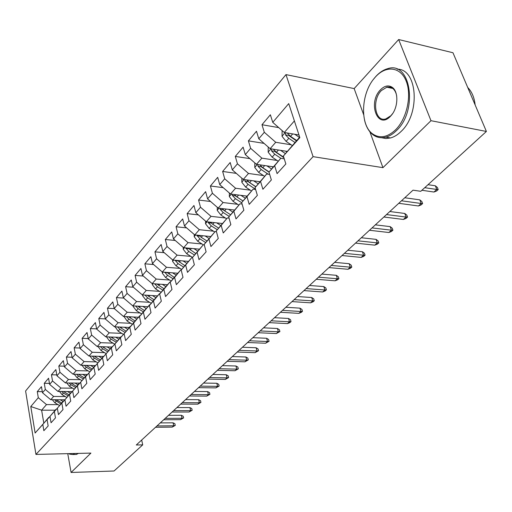 <?xml version="1.0" encoding="UTF-8"?>
<svg xmlns="http://www.w3.org/2000/svg" width="512" height="512" viewBox="0 0 512 512"><rect width="100%" height="100%" fill="white"/><g stroke="black" fill="none" stroke-linecap="round" stroke-linejoin="round"><path stroke-width="0.77" d="M285.978 74.598L25.6 390.995L35.942 454.426L313.082 156.653L285.978 74.598L354.157 88.589L363.616 114.579M369.875 131.77L382.944 167.654L430.982 120.698L398.662 39.526L354.157 88.589M398.662 39.526L452.966 52.749L486.4 131.456L430.982 120.698M55.168 410.176L41.619 410.182L30.778 406.528L35.123 433.005L42.803 424.442L43.853 430.701L48.154 425.958L47.085 419.661L49.971 416.435L51.059 422.752L55.475 417.888L54.368 411.533L57.338 408.218L58.464 414.598L62.995 409.6L61.85 403.187L64.902 399.782L66.061 406.221L70.72 401.088L69.536 394.611L72.666 391.117L73.869 397.619L78.656 392.339L77.434 385.798L80.653 382.208L81.894 388.774L86.816 383.347L85.549 376.742L88.858 373.05L90.144 379.68L95.206 374.099L93.894 367.43L97.299 363.635L98.624 370.33L103.834 364.589L102.477 357.856L105.984 353.946L107.36 360.704L112.717 354.797L111.315 347.994L114.925 343.968L116.346 350.797L121.869 344.71L120.41 337.843L124.128 333.702L125.6 340.595L131.29 334.33L129.779 327.392L133.606 323.117L135.136 330.086L140.998 323.622L139.437 316.614L143.379 312.218L144.966 319.251L151.008 312.589L149.389 305.51L153.459 300.973L155.104 308.077L161.338 301.21L159.661 294.054L163.853 289.37L165.562 296.55L171.994 289.459L170.253 282.234L174.586 277.402L176.358 284.653L183.002 277.331L181.19 270.029L185.664 265.037L187.501 272.365L194.368 264.8L192.486 257.421L197.114 252.262L199.021 259.667L206.118 251.846L204.166 244.397L208.947 239.059L210.931 246.541L218.272 238.451L216.243 230.925L221.184 225.402L223.251 232.966L230.854 224.589L228.736 216.979L233.856 211.27L236.006 218.906L243.872 210.234L241.67 202.547L246.97 196.634L249.216 204.352L257.363 195.366L255.066 187.597L260.563 181.466L262.899 189.267L271.354 179.949L268.96 172.102L274.656 165.741L277.094 173.619L285.862 163.955L283.366 156.026L299.846 137.638L288.73 103.61L272.755 122.362L270.368 114.771L261.978 124.73L264.314 132.282L258.784 138.771L256.493 131.251L248.403 140.858L250.643 148.333L245.306 154.598L243.104 147.149L235.296 156.422L237.446 163.834L232.294 169.875L230.182 162.496L222.637 171.456L224.704 178.79L219.731 184.634L217.696 177.325L210.406 185.984L212.397 193.248L207.584 198.899L205.632 191.661L198.579 200.032L200.493 207.226L195.84 212.691L193.958 205.517L187.142 213.619L188.979 220.749L184.48 226.035L182.669 218.931L176.064 226.771L177.837 233.83L173.478 238.95L171.731 231.917L165.338 239.514L167.046 246.502L162.822 251.462L161.146 244.499L154.944 251.859L156.589 258.784L152.499 263.584L150.88 256.685L144.87 263.821L146.458 270.682L142.49 275.341L140.928 268.506L135.098 275.43L136.627 282.221L132.781 286.739L131.277 279.974L125.619 286.694L127.098 293.421L123.36 297.805L121.907 291.104L116.416 297.626L117.837 304.288L114.214 308.55L112.806 301.907L107.475 308.243L108.851 314.842L105.325 318.982L103.968 312.403L98.79 318.56L100.115 325.101L96.698 329.12L95.386 322.605L90.349 328.589L91.629 335.066L88.301 338.976L87.034 332.518L82.138 338.336L83.379 344.755L80.141 348.557L78.918 342.163L74.15 347.821L75.354 354.182L72.205 357.882L71.014 351.546L66.381 357.056L67.546 363.354L64.48 366.95L63.328 360.678L58.816 366.042L59.942 372.282L56.954 375.789L55.846 369.568L51.45 374.79L52.538 380.973L49.632 384.39L48.557 378.227L44.269 383.315L45.325 389.44L42.496 392.768L41.453 386.662L37.28 391.622L42.304 391.667M30.778 406.528L38.298 397.696L37.28 391.622M486.4 131.456L420.774 191.302L413.018 190.17L136.282 444.998L142.707 444.87L141.683 440.026M64.685 399.795L50.758 399.725L53.632 396.435L65.254 396.518M42.496 392.768L50.758 399.725M45.325 389.44L53.632 396.435M35.123 433.005L48.979 417.395M42.803 424.442L48.698 417.402M72.07 391.578L57.997 391.443L60.947 388.064L72.698 388.198M49.632 384.39L57.997 391.443M52.538 380.973L60.947 388.064M47.085 419.661L56.186 409.357M49.971 416.435L55.898 409.357M79.654 383.136L65.427 382.938L68.454 379.475L80.339 379.661M56.954 375.789L65.427 382.938M59.942 372.282L68.454 379.475M54.368 411.533L63.584 401.107M57.338 408.218L63.29 401.107M87.437 374.477L73.062 374.208L76.166 370.65L88.186 370.899M64.48 366.95L73.062 374.208M67.546 363.354L76.166 370.65M61.85 403.187L71.181 392.64M64.902 399.782L70.874 392.64M95.437 365.587L80.896 365.235L84.09 361.581L96.25 361.894M72.205 357.882L80.896 365.235M75.354 354.182L84.09 361.581M69.536 394.611L78.982 383.942M72.666 391.117L78.669 383.936M103.296 356.442L88.947 356.026L92.237 352.262L104.531 352.646M80.141 348.557L88.947 356.026M83.379 344.755L92.237 352.262M77.434 385.798L87.002 375.002M80.653 382.208L86.675 374.995M111.706 347.046L97.229 346.554L100.602 342.688L113.05 343.142M88.301 338.976L97.229 346.554M91.629 335.066L100.602 342.688M85.549 376.742L95.245 365.818M88.858 373.05L94.906 365.805M120.352 337.395L105.741 336.813L109.216 332.838L121.805 333.37M96.698 329.12L105.741 336.813M100.115 325.101L109.216 332.838M93.894 367.43L103.718 356.371M97.299 363.635L103.366 356.358M129.242 327.462L114.496 326.79L118.074 322.701L130.816 323.315M105.325 318.982L114.496 326.79M108.851 314.842L118.074 322.701M102.477 357.856L112.435 346.65M105.984 353.946L112.07 346.637M138.394 317.248L123.507 316.48L127.187 312.269L140.09 312.966M114.214 308.55L123.507 316.48M117.837 304.288L127.187 312.269M111.315 347.994L121.402 336.653M114.925 343.968L121.024 336.64M147.814 306.726L132.787 305.862L136.576 301.523L149.645 302.317M123.36 297.805L132.787 305.862M127.098 293.421L136.576 301.523M120.41 337.843L130.637 326.362M124.128 333.702L130.246 326.342M157.51 295.898L142.342 294.925L146.246 290.458L159.482 291.347M132.781 286.739L142.342 294.925M136.627 282.221L146.246 290.458M129.779 327.392L135.91 320.013L140.154 315.757M133.606 323.117L139.744 315.738M167.501 284.742L152.192 283.654L156.218 279.053L169.619 280.045M142.49 275.341L152.192 283.654M146.458 270.682L156.218 279.053M139.437 316.614L145.581 309.216L149.952 304.832M143.379 312.218L149.53 304.806M177.798 273.248L162.342 272.038L166.49 267.29L180.07 268.39M152.499 263.584L162.342 272.038M156.589 258.784L166.49 267.29M149.389 305.51L155.546 298.093L159.622 293.542L160.058 293.574M153.459 300.973L159.622 293.542M188.416 261.389L172.813 260.058L177.094 255.155L190.854 256.378M162.822 251.462L172.813 260.058M167.046 246.502L177.094 255.155M159.661 294.054L165.824 286.618L170.022 281.926L170.477 281.958M163.853 289.37L170.022 281.926M199.373 249.158L183.622 247.693L188.038 242.637L201.99 243.981M173.478 238.95L183.622 247.693M177.837 233.83L188.038 242.637M170.253 282.234L176.422 274.778L180.762 269.939L181.235 269.978M174.586 277.402L180.762 269.939M210.675 236.538L194.778 234.925L199.341 229.702L213.478 231.181M184.48 226.035L194.778 234.925M188.979 220.749L199.341 229.702M181.19 270.029L191.84 257.562L192.538 257.626M185.664 265.037L191.84 257.562M222.355 223.501L206.298 221.741L211.014 216.346L225.357 217.965M195.84 212.691L206.298 221.741M200.493 207.226L211.014 216.346M192.486 257.421L203.29 244.781L204.294 244.877M197.114 252.262L203.29 244.781M234.451 210.035L218.208 208.109L223.085 202.534L237.632 204.307M207.584 198.899L218.208 208.109M212.397 193.248L223.085 202.534M204.166 244.397L215.123 231.571L216.454 231.712M208.947 239.059L215.123 231.571M246.957 196.115L230.528 194.016L235.571 188.243L250.33 190.182M219.731 184.634L230.528 194.016M224.704 178.79L235.571 188.243M216.243 230.925L227.354 217.914L229.043 218.106M221.184 225.402L227.354 217.914M259.891 181.715L243.27 179.437L248.493 173.459L263.475 175.578M232.294 169.875L243.27 179.437M237.446 163.834L248.493 173.459M228.736 216.979L240.013 203.782L242.093 204.032M233.856 211.27L240.013 203.782M273.28 166.816L256.461 164.339L261.869 158.15L277.082 160.461M245.306 154.598L256.461 164.339M250.643 148.333L261.869 158.15M241.67 202.547L253.114 189.152L255.629 189.485M246.97 196.634L253.114 189.152M287.149 151.392L270.131 148.698L275.731 142.285L291.187 144.8M258.784 138.771L270.131 148.698M264.314 132.282L275.731 142.285M255.066 187.597L266.682 173.997L269.664 174.419M260.563 181.466L266.682 173.997M298.976 134.976L284.294 132.486L294.394 120.934M272.755 122.362L284.294 132.486M257.894 164.55L258.016 166.24L261.062 166.688L268.96 172.102L280.749 158.291L284.25 158.829M274.656 165.741L280.749 158.291M67.75 453.658L71.085 472.474L114.061 470.995L142.707 444.87M382.944 167.654L313.082 156.653M71.085 472.474L90.912 453.094L35.942 454.426M57.997 404.621L46.502 404.595L41.619 410.182L43.77 422.906M283.366 156.026L299.686 137.146M38.298 397.696L46.502 404.595M261.978 124.73L278.733 127.61M248.403 140.858L264.038 143.373M235.296 156.422L249.907 158.618M222.637 171.456L236.307 173.376M210.406 185.984L223.206 187.654M198.579 200.032L210.573 201.491M187.142 213.619L198.387 214.893M176.064 226.771L186.618 227.878M165.338 239.514L175.245 240.474M154.944 251.859L164.25 252.685M144.87 263.821L153.613 264.538M135.098 275.43L143.315 276.045M125.619 286.694L133.338 287.219M116.416 297.626L123.674 298.074M107.475 308.243L114.298 308.621M98.79 318.56L105.306 318.886M90.349 328.589L96.646 328.864M82.138 338.336L88.224 338.573M74.15 347.821L80.038 348.019M66.381 357.056L72.077 357.216M58.816 366.042L64.333 366.163M51.45 374.79L56.794 374.886M44.269 383.315L49.453 383.386M424.742 187.686L436.787 189.472L435.36 185.792L437.421 187.533L438.208 189.574L436.787 189.472L433.933 192.032L421.907 190.272M435.36 185.792L428.026 184.685M438.208 189.574L436.627 190.995L433.933 192.032M282.112 130.573L282.054 136.333L286.093 141.37L292.211 145.491M294.739 134.259L299.43 137.434M285.632 132.717L285.523 134.899L288.806 138.304L294.938 142.445M296.384 140.832L288.627 135.418L285.523 134.899M296.672 140.512L290.528 136.358L287.264 132.992M401.485 200.787L421.171 203.494L419.802 199.853L421.856 201.542L422.618 203.558L421.171 203.494L418.419 205.971L398.752 203.302M419.802 199.853L404.781 197.754M422.618 203.558L421.088 204.934L418.419 205.971M386.515 214.573L406.074 217.062L404.749 213.453L406.797 215.091L407.533 217.088L406.074 217.062L403.405 219.456L383.872 217.011M404.749 213.453L389.83 211.52M407.533 217.088L406.048 218.419L403.405 219.456M268.23 147.04L268.173 152.192L272.134 157.152L278.163 161.178M280.576 150.355L285.37 153.568M285.632 151.155L286.739 151.891M271.501 148.915L271.526 150.848L274.746 154.195L280.902 158.31M283.904 157.728L274.598 151.328L271.526 150.848M283.744 157.235L276.41 152.32L273.331 149.21M254.835 162.918L254.778 167.501L258.656 172.384L264.602 176.32M266.906 165.882L271.533 168.954M271.917 166.618L272.902 167.277M258.016 166.24L261.184 169.53L268.243 174.221M269.107 171.917L262.784 167.718L259.878 164.845M375.578 76.813L374.496 78.048C360.627 93.773 359.763 125.69 373.043 134.176C380.096 138.707 387.616 137.242 395.597 129.786C406.822 118.726 411.981 95.456 406.208 81.184C400.602 66.733 386.074 65.158 375.578 76.813M373.632 79.123L375.962 76.314C379.597 72.384 383.488 69.85 387.629 68.698C410.752 60.448 418.368 110.566 396.48 130.573C393.101 133.933 389.568 136.128 385.888 137.146C381.28 138.336 377.101 137.638 373.37 135.046C369.037 131.885 366.086 126.874 364.512 120.013M380.48 89.779C384.55 85.702 388.474 84.883 392.25 87.334C398.65 91.558 398.266 107.277 391.552 115.059L390.483 116.262C377.568 130.195 367.501 102.688 380.48 89.779M396.691 96.045C396.051 92.467 394.669 89.869 392.544 88.237L390.157 87.091L387.078 87.046L381.35 90.554C371.622 100.096 375.053 122.49 385.818 118.899L390.867 115.725L392.71 113.485M397.101 69.197C417.504 68.499 420.646 113.702 401.12 131.424C397.728 134.771 394.195 136.954 390.509 137.965L385.901 138.528L381.536 137.722M467.725 87.488C471.84 91.661 474.317 97.491 475.149 104.966M74.765 453.485L72.858 454.522L69.626 454.144L69.184 453.626L73.421 453.517M69.626 454.144L68.832 453.632M78.381 453.395L76.467 454.432L74.336 454.483M372.026 227.917L391.456 230.195L390.176 226.618L392.218 228.205L392.928 230.189L391.456 230.195L388.877 232.512L369.472 230.266M390.176 226.618L375.36 224.845M392.928 230.189L391.494 231.475L388.877 232.512M358.01 240.826L377.299 242.906L376.07 239.366L378.106 240.909L378.79 242.874L377.299 242.906L374.803 245.152L355.533 243.104M376.07 239.366L361.35 237.747M378.79 242.874L377.395 244.115L374.803 245.152M241.888 178.234L241.837 182.291L245.638 187.098L251.501 190.95M253.702 180.87L258.17 183.814M258.662 181.549L259.546 182.131M244.787 179.648L244.973 181.107L248.077 184.346L255.565 189.274M255.731 186.79L247.987 181.517L244.973 181.107M255.827 186.675L249.626 182.592L246.886 179.936M229.376 193.024L229.325 196.582L233.062 201.325L238.835 205.088M240.941 195.347L245.261 198.176M245.856 195.974L246.643 196.493M232.147 194.227L232.365 195.475L235.418 198.656L241.734 202.784M242.95 200.986L235.354 195.853L232.365 195.475M242.989 200.941L236.915 196.966L234.33 194.502M344.429 253.331L363.584 255.226L362.4 251.718L364.422 253.216L365.082 255.162L363.584 255.226L361.165 257.402L342.029 255.539M362.4 251.718L347.782 250.24M365.082 255.162L363.738 256.371L361.165 257.402M217.28 207.302L217.235 210.4L220.896 215.072L226.592 218.765M228.595 209.338L232.781 212.058M233.466 209.914L234.17 210.374M219.942 208.314L220.173 209.363L223.174 212.499L229.21 216.41M224.224 210.586L223.136 209.709L220.173 209.363M230.586 214.733L224.621 210.861L222.182 208.582M331.27 265.446L350.291 267.168L349.146 263.699L351.162 265.146L351.802 267.072L350.291 267.168L347.942 269.28L328.941 267.59M349.146 263.699L334.63 262.349M351.802 267.072L350.496 268.243L347.942 269.28M205.574 221.114L205.53 223.776L209.126 228.378L214.746 231.994M216.653 222.874L220.71 225.491M221.478 223.405L222.106 223.808M208.147 221.946L208.378 222.803L211.328 225.888L217.248 229.696M218.586 228.07L212.73 224.301L210.432 222.195M318.515 277.19L337.402 278.752L336.288 275.309L338.298 276.723L338.912 278.63L337.402 278.752L335.123 280.8L316.256 279.27M336.288 275.309L321.882 274.093M338.912 278.63L337.651 279.77L335.123 280.8M194.24 234.464L194.202 236.717L197.728 241.261L203.277 244.8M205.094 235.968L209.037 238.49M209.875 236.454L210.432 236.806M196.749 235.123L199.866 238.848L205.677 242.56M206.976 240.992L201.222 237.312L199.053 235.36M306.138 288.589L324.89 289.99L323.814 286.579L325.818 287.955L326.413 289.843L324.89 289.99L322.675 291.974L303.949 290.605M323.814 286.579L309.51 285.485M326.413 289.843L325.184 290.944L322.675 291.974M183.264 247.386L183.232 249.261L186.694 253.734L192.499 257.414M193.901 248.646L197.728 251.085M198.63 249.088L199.142 249.414M185.722 247.885L188.762 251.398L194.477 255.021M195.731 253.498L188.032 248.102M294.131 299.642L312.749 300.896L311.712 297.523L313.696 298.854L314.278 300.73L312.749 300.896L310.598 302.829L292.006 301.6M311.712 297.523L297.51 296.538M314.278 300.73L313.082 301.798L310.598 302.829M172.621 259.891L172.595 261.408L176 265.824L181.696 269.414M183.046 260.934L186.771 263.283M187.738 261.331L188.205 261.626M175.046 260.25L178.003 263.558L183.616 267.098M184.832 265.626L177.35 260.442M282.477 310.374L300.954 311.494L299.949 308.147L301.933 309.446L302.49 311.302L300.954 311.494L298.867 313.363L280.416 312.275M299.949 308.147L285.85 307.27M302.49 311.302L301.331 312.339L298.867 313.363M162.31 272.006L162.285 273.19L165.632 277.549L171.232 281.05M172.531 272.832L176.154 275.104M177.178 273.197L177.6 273.466M164.71 272.224L167.578 275.347L173.094 278.803M174.272 277.376L166.995 272.403M271.155 320.8L289.498 321.786L288.525 318.47L290.496 319.731L291.034 321.574L289.498 321.786L287.469 323.603L269.152 322.643M288.525 318.47L274.528 317.696M291.034 321.574L289.907 322.586L287.469 323.603M152.301 283.667L152.288 284.614L155.571 288.915L161.082 292.339M162.33 284.378L165.862 286.579M166.931 284.704L167.322 284.947M157.03 284.09L154.739 283.923L157.459 286.784L162.886 290.157M164.032 288.774L156.947 283.994M260.16 330.931L278.362 331.789L277.421 328.506L279.379 329.734L279.904 331.558L278.362 331.789L276.39 333.555L258.208 332.723M277.421 328.506L263.533 327.821M279.904 331.558L276.39 333.555M142.598 294.944L142.579 295.706L145.811 299.949L151.232 303.296M152.429 295.571L155.885 297.715M156.992 295.866L157.344 296.083M144.986 295.098L147.648 297.882L152.986 301.178M154.099 299.84L147.2 295.238M249.466 340.774L267.533 341.517L266.624 338.266L268.57 339.462L269.075 341.261L267.533 341.517L265.619 343.238L247.571 342.515M266.624 338.266L252.832 337.67M269.075 341.261L265.619 343.238M133.171 305.882L133.158 306.47L136.339 310.662L141.664 313.933M142.822 306.438L146.202 308.525M147.341 306.701L147.661 306.899M135.558 306.022L138.118 308.653L143.373 311.878M144.454 310.579L137.734 306.144M239.072 350.349L257.005 350.976L256.122 347.757L258.054 348.922L258.547 350.707L257.005 350.976L255.136 352.653L237.229 352.045M256.122 347.757L242.432 347.251M258.547 350.707L255.136 352.653M124.019 316.506L127.136 321.062L132.378 324.262M133.485 316.992L136.8 319.021M126.406 316.627L128.864 319.11L134.035 322.272M135.091 321.005L128.538 316.736M228.954 359.661L246.752 360.179L245.894 356.992L247.827 358.125L248.301 359.898L246.752 360.179L244.941 361.811L227.162 361.312M245.894 356.992L232.314 356.57M248.301 359.898L244.941 361.811M115.123 326.816L118.195 331.174L123.354 334.304M124.416 327.245L127.667 329.222M117.51 326.925L119.872 329.274L124.966 332.371M125.99 331.142L119.603 327.021M219.11 368.723L236.774 369.146L235.949 365.984L237.862 367.091L238.323 368.845L236.774 369.146L235.008 370.733L217.37 370.33M235.949 365.984L222.464 365.638M238.323 368.845L235.008 370.733M106.477 336.838L109.504 340.998L114.586 344.07M115.603 337.203L118.79 339.13M108.864 336.934L111.136 339.155L116.154 342.189M117.146 340.992L110.918 337.018M209.53 377.549L227.066 377.869L226.259 374.739L228.16 375.821L228.608 377.555L227.066 377.869L225.344 379.418L207.834 379.11M226.259 374.739L212.877 374.464M228.608 377.555L225.344 379.418M98.067 346.579L101.05 350.554L106.054 353.562M107.034 346.886L110.163 348.768M100.454 346.662L102.637 348.762L107.584 351.731M108.55 350.573L102.47 346.733M200.198 386.138L217.6 386.368L216.819 383.264L218.714 384.32L219.149 386.042L217.6 386.368L215.923 387.878L198.547 387.661M216.819 383.264L203.539 383.066M219.149 386.042L215.923 387.878M89.92 356.051L92.826 359.853L97.76 362.797M98.694 356.307L101.766 358.144M92.275 356.122L94.368 358.106L99.245 361.018M100.198 359.898L94.253 356.179M191.11 394.509L208.378 394.656L207.622 391.578L209.504 392.608L209.926 394.317L208.378 394.656L206.746 396.122L189.498 395.994M207.622 391.578L194.438 391.443M209.926 394.317L206.746 396.122M81.99 365.267L84.819 368.896L89.683 371.789M90.579 365.472L93.594 367.264M94.854 365.568L95.251 365.805M84.314 365.318L86.323 367.2L91.13 370.054M92.07 368.973L86.253 365.363M182.253 402.669L199.392 402.733L198.656 399.68L200.525 400.685L200.934 402.381L199.392 402.733L197.798 404.16L180.678 404.115M198.656 399.68L185.574 399.61M200.934 402.381L197.798 404.16M74.272 374.227L77.03 377.709L81.824 380.538M82.682 374.387L85.645 376.147M86.918 374.47L87.27 374.675M76.557 374.272L78.496 376.051L83.232 378.854M84.16 377.805L78.47 374.31M173.619 410.618L190.624 410.605L189.907 407.584L191.77 408.563L192.166 410.24L190.624 410.605L189.069 412L172.083 412.032M189.907 407.584L176.928 407.571M192.166 410.24L189.069 412M66.752 382.957L69.44 386.285L74.17 389.062M74.989 383.072L77.901 384.787M79.187 383.13L79.507 383.315M69.011 382.989L70.867 384.672L75.546 387.424M76.454 386.406L70.886 383.014M165.197 418.374L182.074 418.285L181.382 415.29L183.232 416.25L183.616 417.907L182.074 418.285L180.557 419.648L163.699 419.75M181.382 415.29L168.493 415.334M183.616 417.907L180.557 419.648M59.43 391.456L62.048 394.643L66.714 397.37M67.494 391.533L70.362 393.21M61.651 391.475L63.443 393.069L68.064 395.776M68.947 394.784L63.501 391.494M156.979 425.939L173.734 425.779L173.056 422.81L174.899 423.744L175.27 425.395L173.734 425.779L172.256 427.104L155.526 427.283M173.056 422.81L160.269 422.906M175.27 425.395L172.256 427.104M52.294 399.731L54.848 402.784L59.443 405.466M60.198 399.776L63.008 401.421M54.483 399.744L60.768 403.917M61.638 402.95L56.294 399.757M285.158 132.634L282.054 136.186M288.806 138.304L286.093 141.37M292.691 133.914L290.528 136.358M270.989 148.838L268.173 152.051M274.746 154.195L272.134 157.152M278.445 150.016L276.41 152.32M257.312 164.467L254.778 167.36M261.184 169.53L258.656 172.384M264.698 165.555L262.784 167.718M244.109 179.552L241.837 182.15M248.077 184.346L245.638 187.098M251.43 180.557L249.626 182.592M231.36 194.125L229.331 196.442M235.418 198.656L233.062 201.325M238.611 195.046L236.915 196.966M219.034 208.211L217.235 210.266M223.174 212.499L220.896 215.072M226.214 209.056L224.621 210.861M207.117 221.83L205.53 223.642M211.328 225.888L209.126 228.378M214.227 222.611L212.73 224.301M211.251 223.117L208.378 222.803M195.584 235.008L194.202 236.589M199.866 238.848L197.728 241.261M202.63 235.718L201.222 237.312M199.699 236.083L196.966 235.808M184.422 247.77L183.232 249.126M188.762 251.398L186.694 253.734M191.398 248.416L190.08 249.914M188.518 248.646L185.907 248.41M173.606 260.122L172.595 261.28M178.003 263.558L176 265.824M180.518 260.717L179.277 262.118M177.696 260.826L175.194 260.614M163.13 272.102L162.285 273.062M167.578 275.347L165.632 277.549M169.978 272.634L168.813 273.952M167.2 272.634L164.813 272.448M152.973 283.712L152.288 284.493M157.459 286.784L155.571 288.915M159.75 284.192L158.656 285.427M143.117 294.976L142.586 295.584M147.648 297.882L145.811 299.949M149.83 295.405L148.806 296.563M133.549 305.907L133.158 306.349M138.118 308.653L136.339 310.662M140.205 306.291L139.245 307.373M128.864 319.11L127.136 321.062M130.861 316.858L129.958 317.869M119.872 329.274L118.195 331.174M121.779 327.123L120.941 328.07M111.136 339.155L109.504 340.998M112.954 337.094L112.173 337.984M102.637 348.762L101.05 350.554M104.378 346.797L103.642 347.622M94.368 358.106L92.826 359.853M96.032 356.23L95.347 356.998M86.323 367.2L84.819 368.896M87.91 365.408L87.277 366.118M78.496 376.051L77.03 377.709M80.013 374.336L79.424 375.002M70.867 384.672L69.44 386.285M72.32 383.034L71.776 383.648M63.443 393.069L62.048 394.643M64.826 391.507L64.32 392.077M56.198 401.254L54.848 402.784M57.523 399.757L57.062 400.282M373.043 134.176L373.37 135.046M374.496 78.048L374.854 77.581M392.544 88.237L392.25 87.334M391.885 114.579L391.552 115.059M386.624 87.155L392.826 88.454M390.509 137.965L385.888 137.146M76.467 454.432L72.858 454.522"/></g></svg>
